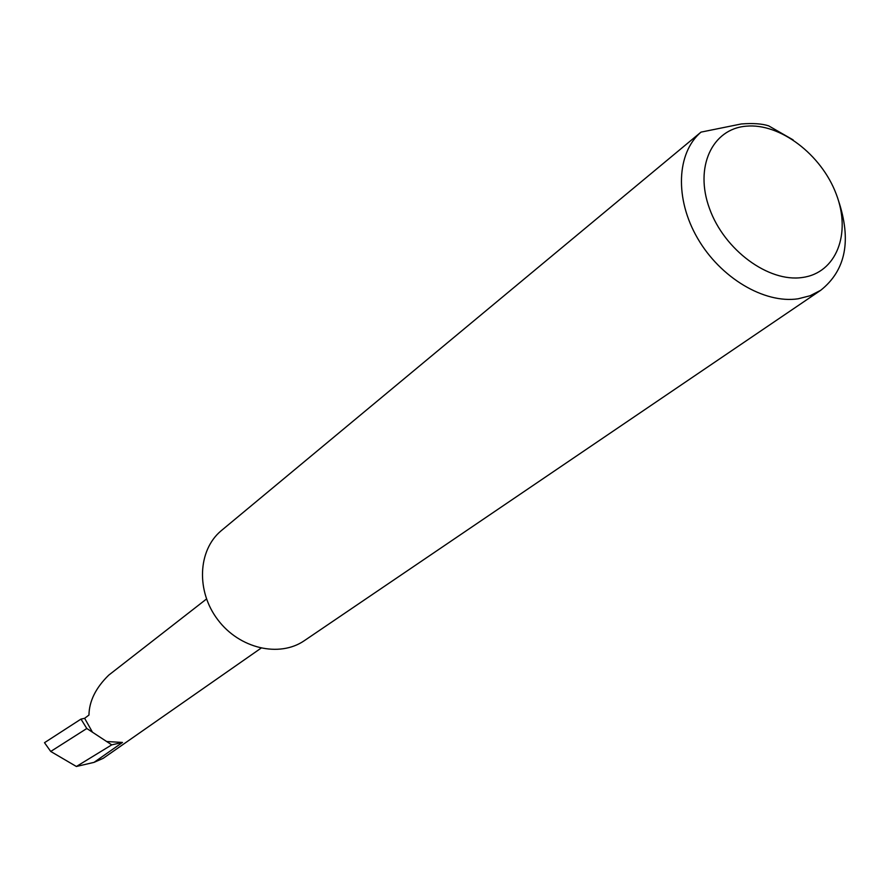 <?xml version="1.0" encoding="UTF-8"?>
<svg xmlns="http://www.w3.org/2000/svg" width="890" height="890" viewBox="0 0 890 890"><rect width="100%" height="100%" fill="white"/><g stroke="black" fill="none" stroke-linecap="round" stroke-linejoin="round"><path stroke-width="1.33" d="M746.12 126.191C712.111 128.872 694.222 167.276 709.541 208.638C724.338 250.068 768.615 282.575 802.357 277.491C836.344 273.007 851.519 233.736 836.255 194.176C821.481 154.537 779.929 122.898 746.12 126.191M793.135 139.897L768.671 125.857C762.118 123.699 752.996 123.065 741.281 123.966L700.997 132.121C676.567 152.88 674.587 198.782 697.571 238.264C720.366 277.825 764.221 303.879 798.085 298.806L810.067 295.758L820.702 290.296C845.901 270.26 851.752 240.167 838.269 200.005M84.639 718.308L80.979 719.098L86.808 728.498L92.46 732.203L84.639 718.308L88.956 715.048C89.211 701.098 95.797 687.803 108.725 675.154L206.502 599.003M106.655 741.526L122.486 742.438L111.74 744.863L92.46 732.203M261.015 648.187L103.162 758.347L94.04 762.363L76.384 766.49L111.74 744.863M700.997 132.121L221.009 530.885C197.791 550.387 196.023 591.361 217.894 619.874C239.466 648.61 279.36 657.855 304.324 640.678L820.702 290.296M80.979 719.098L44.5 742.694L50.73 751.46L86.808 728.498M76.384 766.49L50.73 751.46M94.04 762.363L122.486 742.438"/></g></svg>
